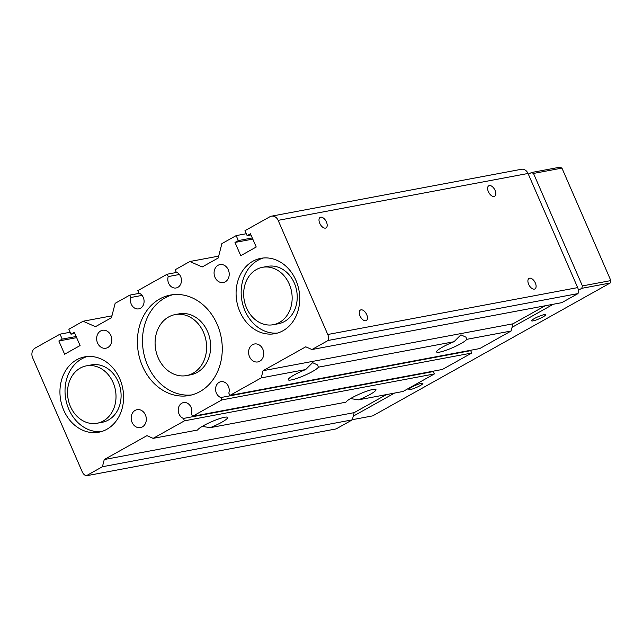 <?xml version="1.0" encoding="UTF-8"?>
<svg xmlns="http://www.w3.org/2000/svg" width="643" height="643" viewBox="0 0 643 643"><rect width="100%" height="100%" fill="white"/><g stroke="black" fill="none" stroke-linecap="round" stroke-linejoin="round"><path stroke-width="0.96" d="M528.377 174.253L531.448 172.533L559.884 167.196L561.942 168.104L610.85 280.589L610.231 282.984L372.715 415.868L352.356 419.686M531.448 172.533L533.497 173.441L582.405 285.926L581.794 288.321L578.354 290.25M553.35 304.235L512.045 327.343M471.279 350.146L470.507 350.58M433.921 371.051L433.149 371.485M394.553 393.074L353.256 416.174M534.365 318.558A7.668 1.157 156.5 0 0 531.608 320.809A7.668 1.157 156.5 0 0 535.715 320.142A7.668 1.157 156.5 0 0 542.901 316.959A7.668 1.157 156.5 0 0 545.666 314.7A7.668 1.157 156.5 0 0 541.551 315.375A7.668 1.157 156.5 0 0 534.365 318.558M411.608 387.231A7.668 1.157 156.5 0 0 408.844 389.489A7.668 1.157 156.5 0 0 412.959 388.814A7.668 1.157 156.5 0 0 420.136 385.631A7.668 1.157 156.5 0 0 422.901 383.381A7.668 1.157 156.5 0 0 418.794 384.048A7.668 1.157 156.5 0 0 411.608 387.231M581.794 288.321L610.231 282.984M533.497 173.441L561.942 168.104M582.405 285.926L610.85 280.589M82.248 471.849L32.624 357.717A7.298 6.012 79.4 0 1 35.084 348.112L60.032 334.151L62.194 339.118L58.859 340.983L64.613 354.213L80.086 345.556L74.331 332.318L70.995 334.191L68.841 329.224L83.116 321.235L95.437 326.684L111.456 317.722L115.145 303.319L129.822 295.113L130.859 297.492A8.214 6.768 -100.6 0 0 131.268 304.155A8.214 6.768 -100.6 0 0 138.784 308.865A8.214 6.768 -100.6 0 0 143.276 297.436A8.214 6.768 -100.6 0 0 138.864 293.007L137.827 290.628L167.188 274.207L168.217 276.586A8.214 6.768 -100.6 0 0 168.627 283.258A8.214 6.768 -100.6 0 0 176.15 287.968A8.214 6.768 -100.6 0 0 180.635 276.538A8.214 6.768 -100.6 0 0 176.222 272.11L175.193 269.73L189.87 261.516L202.191 266.966L218.202 258.004L221.891 243.601L236.174 235.611L238.328 240.578L234.992 242.443L240.747 255.673L256.227 247.016L250.473 233.787L247.137 235.651L244.975 230.684L269.931 216.731A7.298 6.012 79.4 0 1 271.459 216.169A7.298 6.012 79.4 0 1 278.146 220.356L327.769 334.497A7.298 6.012 79.4 0 1 328.123 340.469L311.919 349.535L305.755 346.81L263.059 370.698L261.211 377.899L229.856 395.445L228.82 393.066A8.214 6.768 -100.6 0 0 228.41 386.395A8.214 6.768 -100.6 0 0 220.887 381.685A8.214 6.768 -100.6 0 0 216.394 393.114A8.214 6.768 -100.6 0 0 220.814 397.543L221.843 399.922L192.49 416.342L191.453 413.963A8.214 6.768 -100.6 0 0 191.043 407.3A8.214 6.768 -100.6 0 0 183.528 402.582A8.214 6.768 -100.6 0 0 179.035 414.012A8.214 6.768 -100.6 0 0 183.448 418.44L184.485 420.827L153.122 438.365L146.966 435.649L104.262 459.536L102.422 466.738L86.21 475.804A7.298 6.012 79.4 0 1 82.248 471.849M295.925 280.332A38.323 31.579 -100.6 0 0 260.841 258.341A38.323 31.579 -100.6 0 0 239.887 311.686A38.323 31.579 -100.6 0 0 274.971 333.669A38.323 31.579 -100.6 0 0 295.925 280.332M119.791 378.872A38.323 31.579 -100.6 0 0 84.699 356.881A38.323 31.579 -100.6 0 0 63.745 410.226A38.323 31.579 -100.6 0 0 98.837 432.209A38.323 31.579 -100.6 0 0 119.791 378.872M217.197 324.377A51.094 42.108 -100.6 0 0 170.419 295.057A51.094 42.108 -100.6 0 0 142.473 366.18A51.094 42.108 -100.6 0 0 189.259 395.493A51.094 42.108 -100.6 0 0 217.197 324.377M110.893 335.517A9.123 7.523 -100.6 0 0 102.542 330.285A9.123 7.523 -100.6 0 0 97.551 342.984A9.123 7.523 -100.6 0 0 105.902 348.217A9.123 7.523 -100.6 0 0 110.893 335.517M228.321 269.827A9.123 7.523 -100.6 0 0 219.962 264.594A9.123 7.523 -100.6 0 0 214.979 277.294A9.123 7.523 -100.6 0 0 223.33 282.526A9.123 7.523 -100.6 0 0 228.321 269.827M262.842 349.221A9.123 7.523 -100.6 0 0 254.491 343.989A9.123 7.523 -100.6 0 0 249.5 356.688A9.123 7.523 -100.6 0 0 257.851 361.929A9.123 7.523 -100.6 0 0 262.842 349.221M145.414 414.92A9.123 7.523 -100.6 0 0 137.063 409.679A9.123 7.523 -100.6 0 0 132.072 422.379A9.123 7.523 -100.6 0 0 140.431 427.619A9.123 7.523 -100.6 0 0 145.414 414.92M86.21 475.804L336.112 428.921L352.316 419.847L354.164 412.645L386.427 394.593M271.459 216.169L521.36 169.286A7.298 6.012 79.4 0 1 528.04 173.473L577.671 287.606A7.298 6.012 79.4 0 1 578.017 293.586L561.813 302.652L311.919 349.535M545.216 305.763L512.953 323.815L511.105 331.016L479.75 348.562L229.856 395.445M470.057 350.379A8.214 6.768 -100.6 0 0 470.708 350.66L471.745 353.039L442.384 369.46L192.49 416.342M432.699 371.276A8.214 6.768 -100.6 0 0 433.342 371.558L434.379 373.937L403.024 391.483L358.553 399.825A16.421 2.484 156.5 0 0 370.046 394.448A16.421 2.484 156.5 0 0 375.962 389.61A16.421 2.484 156.5 0 0 367.153 391.057A16.421 2.484 156.5 0 0 351.761 397.872A16.421 2.484 156.5 0 0 345.91 402.196L210.245 427.651A16.421 2.484 156.5 0 0 221.731 422.274A16.421 2.484 156.5 0 0 227.654 417.436A16.421 2.484 156.5 0 0 218.845 418.882A16.421 2.484 156.5 0 0 203.445 425.698A16.421 2.484 156.5 0 0 197.594 430.022L153.122 438.365M60.032 334.151L70.159 332.254M183.448 418.44L433.342 371.558M189.87 261.516L218.684 256.115M234.992 242.443L252.787 239.108M70.995 334.191L74.837 333.468M104.262 459.536L354.164 412.645M102.422 466.738L352.316 419.847M83.116 321.235L111.938 315.834M167.188 274.207L176.873 272.391M172.975 294.679A51.094 42.108 -100.6 0 0 147.552 365.224A51.094 42.108 -100.6 0 0 191.783 394.923M220.814 397.543L470.708 350.66M62.194 339.118L76.147 336.498M129.822 295.113L139.515 293.296M261.211 377.899L305.682 369.556A16.421 2.484 156.5 0 0 294.189 374.941A16.421 2.484 156.5 0 0 288.265 379.772A16.421 2.484 156.5 0 0 297.074 378.333A16.421 2.484 156.5 0 0 312.474 371.509A16.421 2.484 156.5 0 0 318.325 367.185L453.99 341.73A16.421 2.484 156.5 0 0 442.497 347.116A16.421 2.484 156.5 0 0 436.581 351.946A16.421 2.484 156.5 0 0 445.39 350.507A16.421 2.484 156.5 0 0 460.782 343.683A16.421 2.484 156.5 0 0 466.641 339.359L511.105 331.016M184.485 420.827L434.379 373.937M328.123 340.469L578.017 293.586M87.263 356.535A38.323 31.579 -100.6 0 0 68.825 409.269A38.323 31.579 -100.6 0 0 101.353 431.606M168.217 276.586L179.413 274.489M236.174 235.611L246.293 233.714M238.328 240.578L252.289 237.958M263.405 257.996A38.323 31.579 -100.6 0 0 244.967 310.73A38.323 31.579 -100.6 0 0 277.487 333.066M130.859 297.492L142.055 295.386M221.843 399.922L471.745 353.039M202.199 426.422L210.245 427.651M350.507 398.596L358.553 399.825M326.443 222.028A6.02 3.287 60.8 0 0 320.158 217.406A6.02 3.287 60.8 0 0 319.74 223.29A6.02 3.287 60.8 0 0 326.033 227.911A6.02 3.287 60.8 0 0 326.443 222.028M495.078 190.392A6.02 3.287 60.8 0 0 488.784 185.763A6.02 3.287 60.8 0 0 488.367 191.654A6.02 3.287 60.8 0 0 494.66 196.276A6.02 3.287 60.8 0 0 495.078 190.392M535.354 283.024A6.02 3.287 60.8 0 0 529.06 278.395A6.02 3.287 60.8 0 0 528.65 284.286A6.02 3.287 60.8 0 0 534.944 288.908A6.02 3.287 60.8 0 0 535.354 283.024M366.727 314.66A6.02 3.287 60.8 0 0 360.434 310.039A6.02 3.287 60.8 0 0 360.016 315.922A6.02 3.287 60.8 0 0 366.309 320.544A6.02 3.287 60.8 0 0 366.727 314.66M58.859 340.983L76.646 337.647M247.137 235.651L250.971 234.928M263.059 370.698L512.953 323.815M318.325 367.185L317.666 365.015L312.594 362.652L305.682 369.556M466.641 339.359L465.982 337.189L460.91 334.826L453.99 341.73M186.574 375.576L190.633 374.813A31.025 25.567 -100.6 0 0 207.601 331.635A31.025 25.567 -100.6 0 0 179.196 313.832L175.129 314.596A31.025 25.567 -100.6 0 0 158.17 357.781A31.025 25.567 -100.6 0 0 186.574 375.576A31.025 25.567 -100.6 0 0 203.534 332.399A31.025 25.567 -100.6 0 0 175.129 314.596M97.149 423.239L102.229 422.29A29.2 24.064 -100.6 0 0 118.199 381.653A29.2 24.064 -100.6 0 0 91.467 364.894L86.387 365.851A29.2 24.064 -100.6 0 0 70.417 406.489A29.2 24.064 -100.6 0 0 97.149 423.239A29.2 24.064 -100.6 0 0 113.12 382.601A29.2 24.064 -100.6 0 0 86.387 365.851M273.291 324.707L278.371 323.75A29.2 24.064 -100.6 0 0 294.333 283.113A29.2 24.064 -100.6 0 0 267.601 266.363L262.521 267.311A29.2 24.064 -100.6 0 0 246.558 307.949A29.2 24.064 -100.6 0 0 273.291 324.707A29.2 24.064 -100.6 0 0 289.254 284.061A29.2 24.064 -100.6 0 0 262.521 267.311M278.146 220.356L528.04 173.473M327.769 334.497L577.671 287.606"/></g></svg>
